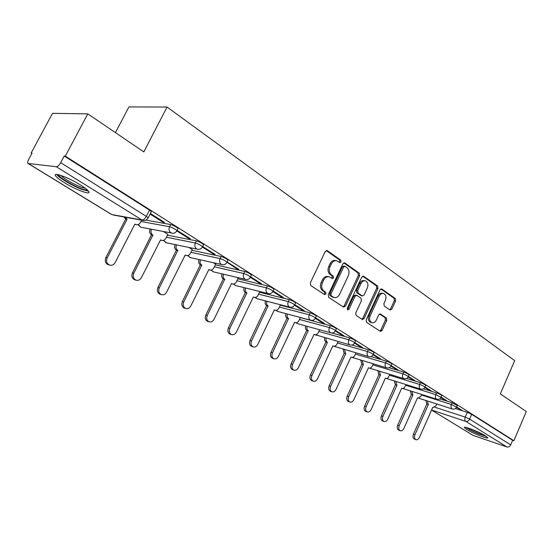 <?xml version="1.0" encoding="UTF-8"?>
<svg xmlns="http://www.w3.org/2000/svg" width="554" height="554" viewBox="0 0 554 554"><rect width="100%" height="100%" fill="white"/><g stroke="black" fill="none" stroke-linecap="round" stroke-linejoin="round"><path stroke-width="0.83" d="M341.056 261.924L340.752 260.117L327.345 250.678L325.24 251.509L310.316 282.921L310.794 285.539L324.506 294.583L325.967 293.952L325.648 292.152L323.896 290.995C321.576 289.015 321.085 286.252 322.428 282.713L323.661 280.109C325.129 277.402 327.033 276.314 329.374 276.841L332.296 278.607L333.536 277.893L333.224 276.086L331.493 274.902C329.194 272.893 328.709 270.123 330.046 266.599L331.271 264.009C332.698 261.363 334.561 260.29 336.86 260.796L339.851 262.624L341.056 261.924M339.29 262.277L339.796 261.689L339.491 259.881L326.209 250.54M324.118 294.326L324.72 293.668L324.402 291.868L322.65 290.712L323.896 290.995M331.728 278.253L332.282 277.63L331.971 275.83L330.232 274.646L331.493 274.902M80.24 184.849C68.384 177.363 52.215 171.532 55.629 175.895C56.827 177.536 59.728 179.787 64.347 182.64C76.016 189.925 91.77 195.666 88.64 191.414C87.546 189.856 84.748 187.667 80.24 184.849M485.484 435.839C479.182 431.815 462.971 425.548 464.446 427.674L466.793 429.53C473.068 433.498 489.016 439.696 487.728 437.632L485.484 435.839M389.981 310.011L391.851 309.146L395.632 300.891L395.265 298.474L381.907 289.077L379.996 289.922L366.173 319.873L366.575 322.324L380.446 331.43L382.115 330.419L386.713 320.378L386.332 317.968L380.342 313.959L378.687 314.963L376.381 319.97C375.21 322.193 373.715 323.093 371.879 322.67C369.601 321.424 369.033 319.139 370.183 315.828L379.261 296.141C380.397 293.98 381.851 293.101 383.624 293.488C385.937 294.742 386.526 297.041 385.383 300.393L383.887 303.647L384.268 306.078L389.981 310.011M28.393 163.603L111.714 214.53L141.99 220L56.342 166.733L28.074 163.485C27.43 162.828 27.645 161.449 28.697 159.351L32.07 153.105L31.128 153.022L52.526 113.341L87.809 113.875L143.818 151.893L167.059 107.033L514.68 360.647L500.338 393.894L526.3 411.518L513.883 440.714L65.303 156.145L64.243 156.048L60.711 162.682L146.311 216.358L148.167 217.847L147.98 218.2M87.809 113.875L65.303 156.145M359.671 275.663L359.255 273.136L344.879 263.018L342.836 263.856L328.273 294.797L328.723 297.359L343.418 307.054L345.44 306.154L359.671 275.663L358.396 275.407L357.988 272.887L343.778 262.901M363.736 276.294L377.586 286.037L377.98 288.509L364.116 318.515L362.399 319.526L356.146 315.448L355.73 312.968L361.443 300.67L361.028 298.184L356.748 295.324L355.038 296.328L349.041 309.208L347.815 309.921L347.337 308.079L361.762 277.132L363.736 276.294L362.884 276.121M455.409 408.54L467.292 412.335L465.215 417.1L469.619 419.108L510.691 444.869C509.777 446.607 508.53 447.307 506.952 446.967L473.095 435.409L431.552 410.071L473.095 435.409M31.128 153.022L31.869 153.479M115.433 132.628L128.944 106.915L167.059 107.033M513.883 440.714L512.637 440.298L510.691 444.869M56.342 166.733C57.741 166.615 59.202 165.265 60.711 162.682M150.086 214.093L162.883 222.168L163.181 221.586M162.883 222.168L164.58 222.473L150.383 213.505M167.869 234.37L163.569 231.6M176.864 230.99L188.658 238.428L188.942 237.853M188.658 238.428L190.382 238.767L177.093 230.374M192.252 249.563L189.115 247.527M202.404 247.105L213.338 254.002L213.622 253.441M213.338 254.002L215.091 254.369L202.653 246.516M215.651 264.147L213.602 262.79M190.881 252.305L220.07 258.586C223.151 259.57 225.464 260.796 227.008 262.25L237.008 268.932L237.278 268.385M237.008 268.932L238.781 269.334L227.14 261.98M238.137 278.163L237.084 277.429M250.346 277.346L259.722 283.267L259.985 282.72M259.722 283.267L261.509 283.69L250.609 276.806M272.873 291.563L281.529 297.027L281.785 296.494M281.529 297.027L283.336 297.47L273.136 291.03M294.506 305.212L302.498 310.254L302.74 309.728M302.498 310.254L304.312 310.718L294.763 304.686M315.302 318.328L322.663 322.975L322.899 322.463M322.663 322.975L324.485 323.46L315.545 317.816M335.302 330.953L342.074 335.225L342.31 334.72M342.074 335.225L343.909 335.731L335.544 330.447M354.546 343.092L360.772 347.019L361 346.52M360.772 347.019L362.614 347.545L354.789 342.601M373.091 354.795L378.798 358.396L379.019 357.905M378.798 358.396L380.64 358.93L373.32 354.304M390.965 366.069L396.179 369.366L396.401 368.881M396.179 369.366L398.028 369.913L391.193 365.592M408.201 376.949L412.965 379.954L413.173 379.476M412.965 379.954L414.814 380.515L408.423 376.478M424.842 387.447L429.17 390.175L429.378 389.711M429.17 390.175L431.026 390.75L425.056 386.983M440.908 397.578L444.834 400.057L445.035 399.6M444.834 400.057L446.683 400.639L441.116 397.121M439.724 398.859L452.196 402.779L451.441 404.496L456.524 407.19M423.478 388.846L436.58 392.897L435.804 394.635L440.998 397.398M406.622 378.472L420.417 382.662L419.627 384.428C422.286 385.383 424.073 386.283 424.98 387.142L424.925 387.274M389.116 367.738L403.679 372.066L402.869 373.86C405.563 374.816 407.391 375.744 408.346 376.644L408.284 376.789M370.91 356.603L386.332 361.083L385.501 362.912C388.236 363.874 390.106 364.823 391.11 365.772L391.041 365.924M351.915 345.038L368.348 349.699L367.496 351.555C370.273 352.524 372.184 353.5 373.237 354.491L373.161 354.657M331.984 333.002L349.685 337.885L348.812 339.775C351.631 340.745 353.591 341.749 354.692 342.794L354.615 342.974M300.344 317.608L330.309 325.62L329.408 327.539C332.268 328.515 334.284 329.554 335.447 330.648L335.357 330.842M280.296 305.157L310.171 312.872L309.25 314.824C312.151 315.808 314.215 316.874 315.448 318.038L315.344 318.245M259.473 292.228L289.236 299.617L288.288 301.605C291.238 302.588 293.357 303.696 294.652 304.915L294.541 305.143M237.832 278.8L267.45 285.829L266.474 287.851C269.466 288.835 271.647 289.977 273.018 291.266L272.9 291.515M215.319 264.833L244.757 271.46L243.753 273.517C246.786 274.507 249.037 275.684 250.484 277.055L250.36 277.325M191.878 250.304L221.108 256.488L220.07 258.586C219.121 261.017 219.523 262.935 221.288 264.334L221.953 264.653C224.204 265.103 225.887 264.3 227.008 262.25L228.033 260.158C226.496 258.697 224.19 257.471 221.108 256.488M167.46 235.173L196.428 240.865L195.361 242.998C198.491 243.989 200.873 245.256 202.515 246.8L202.362 247.112M145.924 220.104L170.66 224.55L169.559 226.724C172.73 227.715 175.196 229.031 176.948 230.672L176.774 231.004M456.434 407.377L461.828 410.202L456.641 406.927M459.979 409.614L460.173 409.164M457.279 405.48L452.196 402.779M441.767 395.66L441.815 395.542C440.949 394.718 439.204 393.832 436.58 392.897M425.714 385.508L425.77 385.376C424.863 384.511 423.076 383.61 420.417 382.662M409.087 374.996L409.15 374.85C408.201 373.943 406.373 373.015 403.679 372.066M391.865 364.103L391.934 363.943C390.937 362.995 389.067 362.046 386.332 361.083M374.005 352.808L374.082 352.642C373.036 351.645 371.125 350.661 368.348 349.699M355.481 341.091L355.564 340.911C354.463 339.865 352.503 338.854 349.685 337.885M336.25 328.931L336.34 328.737C335.177 327.629 333.169 326.59 330.309 325.62M316.265 316.299L316.362 316.085C315.143 314.921 313.079 313.848 310.171 312.872M295.49 303.163L295.594 302.934C294.306 301.701 292.187 300.6 289.236 299.617M273.87 289.5L273.988 289.25C272.623 287.948 270.442 286.806 267.45 285.829M251.357 275.269L251.488 275.006C250.034 273.628 247.797 272.443 244.757 271.46M203.422 244.986L203.574 244.667C201.94 243.116 199.558 241.849 196.428 240.865M177.869 228.844L178.042 228.497C176.297 226.849 173.831 225.533 170.66 224.55M512.637 440.298L471.689 414.344L467.292 412.335M64.243 156.048L149.511 210.098L151.353 211.607L151.166 211.974M336.049 260.643L335.599 260.56C333.3 260.055 331.444 261.121 330.018 263.766L331.271 264.009M330.232 274.646C327.94 272.637 327.456 269.874 328.792 266.349L330.018 263.766M328.647 276.688L328.12 276.584C325.78 276.051 323.875 277.139 322.414 279.839L323.661 280.109M322.65 290.712C320.33 288.731 319.838 285.975 321.182 282.443L322.414 279.839M343.141 306.874L344.186 305.856L358.396 275.407M345.114 266.363L343.688 266.952L330.932 294.07L331.25 295.864L333.951 297.498C336.285 298.031 338.182 296.944 339.637 294.229L348.272 275.795C349.581 272.339 349.124 269.611 346.901 267.61L345.114 266.363M344.72 266.218L343.625 266.01L342.42 266.709L343.688 266.952M333.314 297.353L329.997 295.573L329.685 293.786L342.42 266.709M362.676 276.183L376.318 285.774L377.586 286.037M361.845 319.201L362.856 318.197L376.706 288.239L376.318 285.774M356.561 295.282L355.488 295.04L353.777 296.044L347.787 308.903L349.041 309.208M347.323 309.478L347.787 308.903M367.337 287.969C368.507 284.541 367.884 282.187 365.467 280.892C363.639 280.49 362.143 281.377 360.986 283.558L357.711 290.587L358.126 293.094L362.399 295.961L364.089 294.963L367.337 287.969M364.906 280.781L364.2 280.636C362.371 280.227 360.876 281.113 359.719 283.295L360.986 283.558M361.326 295.725L356.866 292.817L356.451 290.317L359.719 283.295M383.126 293.385L382.35 293.218C380.577 292.824 379.123 293.71 377.987 295.864L379.261 296.141M371.021 322.456L370.619 322.359C368.348 321.105 367.78 318.827 368.916 315.524L377.987 295.864M379.871 331.091L380.847 330.094L385.446 320.067L385.065 317.664L379.629 313.986M389.677 309.804L390.584 308.855L394.358 300.614L393.991 298.197L380.889 288.987M125.211 217.196L127.081 219.287L107.164 257.991C105.939 261.259 106.735 263.621 109.547 265.068C111.901 265.678 113.764 264.84 115.135 262.568L134.864 224.079L135.903 224.592C137.814 225.042 139.324 224.342 140.425 222.486L141.609 220.167M135.363 224.488L135.903 224.592M108.84 264.881L108.224 264.722C105.419 263.275 104.623 260.913 105.842 257.652L125.723 219.038L123.861 216.953M125.723 219.038L127.081 219.287M151.526 229.28L151.498 229.342C150.529 231.752 150.979 233.684 152.849 235.131L133.784 273.274C132.593 276.467 133.341 278.759 136.014 280.158C138.278 280.739 140.079 279.909 141.415 277.658L160.556 239.875L161.519 240.353C163.368 240.796 164.829 240.097 165.902 238.255L167.904 234.3M160.819 240.214L160.418 240.145M135.169 279.922L134.664 279.777C131.99 278.385 131.243 276.093 132.434 272.914L151.464 234.854C149.601 233.414 149.151 231.482 150.113 229.072L151.498 229.342M151.713 235.007L153.091 235.284M176.491 244.896C175.59 247.243 176.027 249.106 177.792 250.477L159.289 287.928C158.139 291.037 158.832 293.267 161.387 294.617C163.569 295.178 165.314 294.354 166.615 292.131L185.188 255.02L186.082 255.47C187.868 255.9 189.288 255.207 190.341 253.386L192.28 249.501M185.265 255.29L186.082 255.47M160.431 294.34L160.009 294.216C157.461 292.872 156.761 290.649 157.918 287.54L176.387 250.173C174.621 248.801 174.185 246.946 175.085 244.598M176.622 250.318L178.028 250.623M87.255 189.897C86.334 190.244 84.111 189.745 80.6 188.402C71.798 185.091 58.53 176.941 58.447 174.725L58.468 174.718M60.781 175.383C65.164 179.371 71.764 183.222 80.579 186.933L85.42 188.367M56.681 174.427C58.849 177.737 72.567 185.867 81.701 189.323L88.467 191.172M485.858 436.074L477.735 433.339C472.5 431.081 468.906 429.198 466.953 427.681M470.291 428.761L482.797 434.308M465.935 427.439C468.414 429.191 472.41 431.247 477.908 433.616L486.731 436.67M200.451 259.861C199.641 262.132 200.07 263.912 201.732 265.193L183.762 301.978C182.64 305.019 183.298 307.186 185.728 308.488C187.834 309.035 189.516 308.211 190.791 306.016L208.83 269.563L209.668 269.985C211.393 270.4 212.771 269.708 213.796 267.907L215.686 264.092M208.74 269.77L209.668 269.985M184.683 308.176L184.33 308.072C181.899 306.771 181.241 304.61 182.363 301.577L200.306 264.867C198.644 263.586 198.214 261.813 199.024 259.542M200.534 265.006L201.961 265.331M223.47 274.223C222.729 276.425 223.151 278.129 224.723 279.334L207.258 315.475C206.164 318.446 206.781 320.558 209.1 321.812C211.129 322.338 212.771 321.514 214.003 319.353L231.537 283.523L232.327 283.925C233.989 284.327 235.325 283.641 236.336 281.861L238.165 278.108M207.979 321.465L207.681 321.375C205.361 320.122 204.751 318.01 205.839 315.046L223.276 278.981C221.704 277.783 221.288 276.079 222.029 273.877M223.491 279.112L224.938 279.465M245.595 288.011C244.923 290.151 245.325 291.785 246.814 292.921L229.834 328.439C228.767 331.34 229.349 333.404 231.565 334.616C233.525 335.122 235.111 334.304 236.323 332.165L253.372 296.951L254.106 297.325C255.719 297.72 257.014 297.034 257.998 295.275L259.784 291.584M230.381 334.235L230.132 334.159C227.916 332.947 227.334 330.897 228.393 327.996L245.353 292.547C243.871 291.418 243.462 289.784 244.141 287.651M245.561 292.678L247.022 293.045M266.883 301.272C266.259 303.343 266.654 304.915 268.067 305.988L251.537 340.911C250.505 343.75 251.045 345.758 253.171 346.929C255.069 347.413 256.599 346.603 257.783 344.491L274.375 309.866L275.068 310.226C276.626 310.6 277.886 309.921 278.849 308.176L280.476 304.776M251.931 346.527L251.724 346.458C249.598 345.287 249.058 343.286 250.089 340.447L266.592 305.6C265.186 304.527 264.791 302.962 265.414 300.891M266.793 305.725L268.268 306.113M287.374 314.028C286.799 316.036 287.18 317.553 288.523 318.564L272.429 352.905C271.418 355.689 271.931 357.642 273.967 358.777C275.795 359.248 277.291 358.438 278.44 356.361L294.596 322.303L295.247 322.643C296.757 323.003 297.983 322.324 298.925 320.607L300.393 317.504M272.686 358.355L272.506 358.293C270.47 357.164 269.957 355.211 270.968 352.434L287.034 318.162C285.698 317.144 285.317 315.635 285.892 313.626M287.228 318.28L288.71 318.688M307.117 326.306C306.584 328.259 306.951 329.72 308.225 330.683L292.547 364.463C291.563 367.184 292.048 369.096 294.001 370.19C295.767 370.64 297.214 369.843 298.343 367.787L314.083 334.284L314.693 334.602C316.154 334.955 317.345 334.284 318.266 332.58L319.596 329.748M292.678 369.747L292.526 369.698C290.573 368.604 290.095 366.693 291.079 363.971L306.729 330.267C305.455 329.298 305.088 327.843 305.621 325.891M306.916 330.378L308.412 330.8M326.147 338.134L326.029 340.62L327.393 342.476L311.937 375.598C310.974 378.264 311.431 380.134 313.301 381.194C315.011 381.63 316.417 380.833 317.518 378.804L332.864 345.834L333.446 346.139C334.858 346.479 336.015 345.807 336.922 344.131L338.12 341.541M311.95 380.73L311.826 380.688C309.949 379.629 309.492 377.766 310.455 375.1L325.897 342.04L324.533 340.191L324.644 337.711M325.897 342.04L327.393 342.476M344.505 349.546L345.71 353.736L330.634 386.332C329.699 388.95 330.129 390.771 331.922 391.803C333.577 392.225 334.941 391.429 336.022 389.427L350.987 356.984L351.534 357.268C352.905 357.593 354.034 356.928 354.913 355.266L356.007 352.898M331.922 391.803L330.433 391.283C328.64 390.258 328.21 388.437 329.145 385.826L344.2 353.293L342.995 349.103M344.2 353.293L345.71 353.736M362.219 360.55L363.382 364.608L348.674 396.692C347.76 399.261 348.168 401.048 349.893 402.045C351.499 402.446 352.822 401.664 353.874 399.683L368.479 367.738L368.999 368.008C370.328 368.327 371.422 367.669 372.288 366.028L373.285 363.853M349.893 402.045L348.397 401.518C346.672 400.521 346.264 398.741 347.178 396.179L361.873 364.144L360.702 360.1M361.873 364.144L363.382 364.608M379.331 371.18L380.453 375.106L366.097 406.698C365.204 409.219 365.585 410.964 367.247 411.934C368.798 412.321 370.093 411.539 371.118 409.586L385.376 378.133L386.616 378.486L387.883 377.966L389.974 374.421M367.247 411.934L365.751 411.4C364.089 410.431 363.701 408.693 364.594 406.172L378.936 374.636L377.814 370.716M378.936 374.636L380.453 375.106M395.861 381.443L396.948 385.245L382.932 416.366C382.052 418.838 382.419 420.548 384.019 421.483C385.522 421.864 386.775 421.088 387.786 419.156L401.712 388.174L402.896 388.513L404.136 387.994L406.124 384.628M384.019 421.483L382.516 420.943C380.917 420.008 380.55 418.305 381.422 415.832L395.431 384.767L394.344 380.972M395.431 384.767L396.948 385.245M411.851 391.366L412.903 395.057L399.199 425.714C398.347 428.138 398.686 429.814 400.23 430.721C401.685 431.088 402.91 430.313 403.894 428.408L417.501 397.89L417.945 398.118L420.992 396.172L421.739 394.49M400.23 430.721L398.728 430.174C397.183 429.267 396.837 427.598 397.696 425.174L411.38 394.573L410.327 390.882M411.38 394.573L412.903 395.057M427.321 400.964L428.332 404.545L414.939 434.751C414.101 437.141 414.427 438.775 415.916 439.661C417.328 440.008 418.519 439.246 419.482 437.362L432.785 407.287L433.207 407.509L436.171 405.57L436.857 404.025M415.916 439.661L414.406 439.107C412.917 438.221 412.591 436.587 413.429 434.204L426.809 404.053L425.797 400.473M426.809 404.053L428.332 404.545M339.491 259.881L340.752 260.117M324.402 291.868L325.648 292.152M331.971 275.83L333.224 276.086M434.855 407.225L465.215 417.1C464.522 419.039 464.709 420.458 465.782 421.365L431.58 410.008M506.952 446.967L465.782 421.365C467.375 421.677 468.656 420.929 469.619 419.108L471.689 414.344M421.504 395.016L451.441 404.496C450.727 406.463 450.928 407.917 452.043 408.852L452.334 408.99C454.245 409.454 455.658 408.817 456.572 407.079L457.327 405.362M405.819 385.3L435.804 394.635C435.077 396.636 435.292 398.118 436.441 399.081L436.753 399.233C438.685 399.697 440.118 399.046 441.046 397.28L441.815 395.542M389.601 375.252L419.627 384.428C418.879 386.463 419.108 387.973 420.299 388.97L420.625 389.13C422.584 389.594 424.039 388.929 424.98 387.142L425.77 385.376M372.821 364.857L402.869 373.86C402.107 375.931 402.343 377.475 403.582 378.5L403.928 378.673C405.916 379.13 407.384 378.458 408.346 376.644L409.15 374.85M355.453 354.103L385.501 362.912C384.725 365.01 384.975 366.589 386.256 367.655L386.63 367.835C388.638 368.292 390.134 367.607 391.11 365.772L391.934 363.943M337.462 342.961L367.496 351.555C366.7 353.694 366.97 355.308 368.299 356.402L368.694 356.596C370.73 357.06 372.24 356.354 373.237 354.491L374.082 352.642M318.813 331.424L348.812 339.775C347.995 341.95 348.279 343.598 349.664 344.733L350.086 344.941C352.15 345.398 353.681 344.685 354.692 342.794L355.564 340.911M299.472 319.45L329.408 327.539C328.577 329.748 328.875 331.444 330.316 332.615L330.773 332.836C332.857 333.293 334.415 332.566 335.447 330.648L336.34 328.737M279.396 307.034L309.25 314.824C308.398 317.082 308.716 318.813 310.205 320.025L310.697 320.26C312.816 320.718 314.402 319.977 315.448 318.038L316.362 316.085M258.552 294.132L288.288 301.605C287.408 303.904 287.748 305.676 289.306 306.937L289.832 307.186C291.979 307.643 293.585 306.888 294.652 304.915L295.594 302.934M236.883 280.739L266.474 287.851C265.574 290.185 265.934 292.006 267.554 293.315L268.122 293.585C270.304 294.036 271.931 293.267 273.018 291.266L273.988 289.25M214.343 266.806L243.753 273.517C242.832 275.906 243.213 277.769 244.903 279.126L245.512 279.417C247.728 279.867 249.383 279.084 250.484 277.055L251.488 275.006M166.429 237.216L195.361 242.998C194.385 245.477 194.814 247.451 196.656 248.912L197.376 249.252C199.662 249.695 201.372 248.878 202.515 246.8L203.574 244.667M140.938 221.482L169.559 226.724C168.548 229.259 169.012 231.281 170.937 232.805L171.712 233.165C174.039 233.615 175.784 232.777 176.948 230.672L178.042 228.497M173.063 233.317L140.737 227.209L138.251 224.508M141.519 227.355L140.737 227.209L137.911 224.619M198.45 249.404L165.861 242.68L163.596 240.332M166.532 242.818L163.25 240.429M222.819 264.798L189.98 257.527L187.917 255.505M190.548 257.652L187.571 255.581M246.225 279.555L213.145 271.785L211.275 270.047M213.629 271.903L210.929 270.11M268.711 293.71L235.408 285.49L233.733 284.015M235.824 285.594L233.4 284.057M290.324 307.297L256.827 298.675L255.339 297.436M257.188 298.772L255.013 297.463M311.113 320.364L277.45 311.369L276.134 310.337M277.762 311.452L275.83 310.351M331.119 332.926L297.318 323.598L296.175 322.76M297.588 323.674L295.898 322.76M316.701 335.454L315.503 334.72M335.149 346.818L334.145 346.257M352.953 357.787L352.157 357.378M370.155 368.382L369.573 368.119M420.791 389.178L386.443 378.493M386.789 378.624L386.408 378.493M436.891 399.275L402.869 388.527M452.459 409.032L418.72 398.201M149.511 210.098L146.311 216.358C144.919 218.788 143.479 220 141.99 220L144.49 220.513M151.353 211.607L148.167 217.847C146.976 219.993 145.196 220.838 142.821 220.381L113.432 215.063M328.792 266.349L330.046 266.599M321.182 282.443L322.428 282.713M326.341 250.498L327.345 250.678M344.186 305.856L345.44 306.154M343.951 262.845L344.879 263.018M357.988 272.887L359.255 273.136M329.685 293.786L330.932 294.07M329.997 295.573L331.25 295.864M331.818 296.778L333.065 297.069M376.706 288.239L377.98 288.509M362.856 318.197L364.116 318.515M353.777 296.044L355.038 296.328M356.451 290.317L357.711 290.587M356.866 292.817L358.126 293.094M360.862 295.545L362.122 295.829M368.916 315.524L370.183 315.828M379.899 313.917L380.591 314.083M385.065 317.664L386.332 317.968M385.446 320.067L386.713 320.378M380.847 330.094L382.115 330.419M381.117 288.911L381.907 289.077M393.991 298.197L395.265 298.474M394.358 300.614L395.632 300.891M390.584 308.855L391.851 309.146M125.474 218.885L126.824 219.135M105.842 257.652L107.164 257.991M151.464 234.854L152.849 235.131M132.434 272.914L133.784 273.274M176.387 250.173L177.792 250.477M157.918 287.54L159.289 287.928M200.306 264.867L201.732 265.193M182.363 301.577L183.762 301.978M223.276 278.981L224.723 279.334M205.839 315.046L207.258 315.475M245.353 292.547L246.814 292.921M228.393 327.996L229.834 328.439M266.592 305.6L268.067 305.988M250.089 340.447L251.537 340.911M287.034 318.162L288.523 318.564M270.968 352.434L272.429 352.905M306.729 330.267L308.225 330.683M291.079 363.971L292.547 364.463M325.717 341.929L327.213 342.365M310.455 375.1L311.937 375.598M344.027 353.182L345.537 353.632M329.145 385.826L330.634 386.332M361.707 364.047L363.216 364.504M347.178 396.179L348.674 396.692M378.777 374.539L380.293 375.003M364.594 406.172L366.097 406.698M395.279 384.677L396.796 385.155M381.422 415.832L382.932 416.366M411.227 394.476L412.751 394.96M397.696 425.174L399.199 425.714M426.663 403.963L428.187 404.455M413.429 434.204L414.939 434.751M350.086 344.941L315.247 334.72M368.694 356.596L333.937 346.243M386.63 367.835L351.998 357.372M403.928 378.673L369.47 368.112M28.136 163.527L111.354 214.384M332.698 297.207L333.951 297.498M361.139 295.684L362.399 295.961M370.619 322.359L371.879 322.67M108.224 264.722L109.547 265.068M160.425 240.131L161.519 240.353M134.664 279.777L136.014 280.158M160.009 294.216L161.387 294.617M184.33 308.072L185.728 308.488M231.447 283.71L232.327 283.925M207.681 321.375L209.1 321.812M253.289 297.117L254.106 297.325M230.132 334.159L231.565 334.616M274.306 310.018L275.068 310.226M251.724 346.458L253.171 346.929M294.534 322.442L295.247 322.643M272.506 358.293L273.967 358.777M314.021 334.415L314.693 334.602M292.526 369.698L294.001 370.19M332.809 345.952L333.446 346.139M311.826 380.688L313.301 381.194M350.938 357.088L351.534 357.268M368.431 367.835L368.999 368.008M385.335 378.223L385.868 378.389M401.671 388.257L402.176 388.416M417.467 397.966L417.945 398.118M432.75 407.363L433.207 407.509"/></g></svg>
